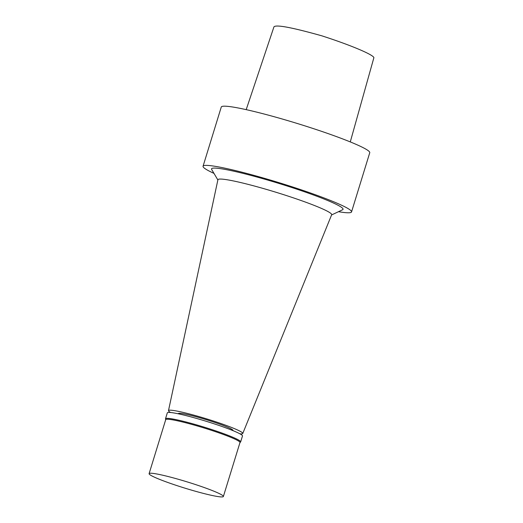 <?xml version="1.0" encoding="UTF-8"?>
<svg xmlns="http://www.w3.org/2000/svg" width="523" height="523" viewBox="0 0 523 523"><rect width="100%" height="100%" fill="white"/><g stroke="black" fill="none" stroke-linecap="round" stroke-linejoin="round"><path stroke-width="0.78" d="M350.279 141.91L373.899 57.648C373.232 54.725 351.064 45.226 321.828 35.825C291.867 27.405 275.909 24.418 273.947 26.876L246.196 109.647M331.582 214.953L342.611 209.749A68.801 5.877 -162.9 0 0 330.314 201.63A68.801 5.877 -162.9 0 0 254.721 176.421A68.801 5.877 -162.9 0 0 211.665 169.465L217.869 179.971M338.492 211.691A77.672 6.636 -162.9 0 0 351.541 211.926A77.672 6.636 -162.9 0 0 337.158 203.244A77.672 6.636 -162.9 0 0 255.1 175.689A77.672 6.636 -162.9 0 0 203.055 166.242A77.672 6.636 -162.9 0 0 213.979 173.388M239.972 433.842A38.852 3.321 -162.9 0 0 242.764 433.482L331.66 214.75A59.504 5.086 -162.9 0 0 320.658 208.062A59.504 5.086 -162.9 0 0 257.584 186.894A59.504 5.086 -162.9 0 0 217.914 179.755L168.491 410.633A38.852 3.321 -162.9 0 0 170.596 412.497M242.764 433.482A38.852 3.321 -162.9 0 0 235.572 429.115A38.852 3.321 -162.9 0 0 194.393 415.295A38.852 3.321 -162.9 0 0 168.491 410.633M232.912 430.606L232.964 430.442A28.595 2.445 -162.9 0 0 227.668 427.245A28.595 2.445 -162.9 0 0 197.459 417.106A28.595 2.445 -162.9 0 0 178.304 413.628L178.251 413.791M239.959 442.595L240.573 442.027A39.317 3.36 -162.9 0 0 240.665 441.883L242.489 435.966A39.317 3.36 -162.9 0 0 235.206 431.573A39.317 3.36 -162.9 0 0 193.667 417.622A39.317 3.36 -162.9 0 0 167.327 412.843L165.503 418.76A39.317 3.36 -162.9 0 0 165.503 418.936L165.686 419.747M240.665 441.883A39.317 3.36 -162.9 0 0 233.382 437.49A39.317 3.36 -162.9 0 0 191.843 423.538A39.317 3.36 -162.9 0 0 165.503 418.76M223.373 496.504L239.985 442.517A38.852 3.321 -162.9 0 0 232.787 438.176A38.852 3.321 -162.9 0 0 191.745 424.388A38.852 3.321 -162.9 0 0 165.713 419.668L149.101 473.655A38.852 3.321 -162.9 0 0 185.26 488.253A38.852 3.321 -162.9 0 0 223.373 496.504A38.852 3.321 -162.9 0 0 216.182 492.163A38.852 3.321 -162.9 0 0 175.133 478.382A38.852 3.321 -162.9 0 0 149.101 473.655M351.541 211.926L369.754 152.723A77.672 6.636 -162.9 0 0 355.365 144.047A77.672 6.636 -162.9 0 0 273.307 116.485A77.672 6.636 -162.9 0 0 221.268 107.045L203.055 166.242"/></g></svg>
